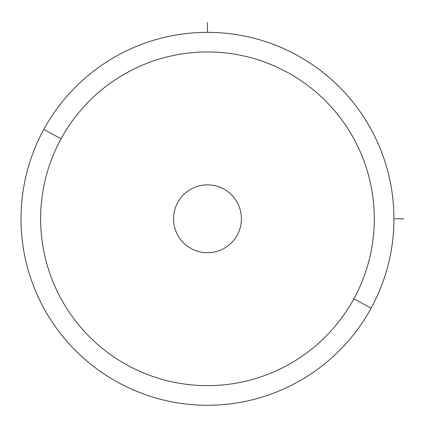 <?xml version="1.0" encoding="UTF-8"?>
<svg xmlns="http://www.w3.org/2000/svg" width="425" height="425" viewBox="0 0 425 425"><rect width="100%" height="100%" fill="white"/><g stroke="black" fill="none" stroke-linecap="round" stroke-linejoin="round"><path stroke-width="0.64" d="M43.833 129.407A186.463 186.463 0 0 0 118.076 382.442A186.463 186.463 0 0 0 371.11 308.199A186.463 186.463 0 0 0 296.868 55.165A186.463 186.463 0 0 0 43.833 129.407L61.057 138.816A166.839 166.839 0 0 0 127.484 365.213A166.839 166.839 0 0 0 353.887 298.786L371.11 308.199A186.463 186.463 0 0 1 118.076 382.442A186.463 186.463 0 0 1 43.833 129.407A186.463 186.463 0 0 1 296.868 55.165A186.463 186.463 0 0 1 371.11 308.199L353.887 298.786A166.839 166.839 0 0 0 287.459 72.388A166.839 166.839 0 0 0 61.057 138.816L43.833 129.407M353.887 298.786A166.839 166.839 0 0 1 127.484 365.213A166.839 166.839 0 0 1 61.057 138.816A166.839 166.839 0 0 1 287.459 72.388A166.839 166.839 0 0 1 353.887 298.786M177.682 202.528A33.942 33.942 0 0 0 191.197 248.588A33.942 33.942 0 0 0 237.256 235.073A33.942 33.942 0 0 0 223.741 189.013A33.942 33.942 0 0 0 177.682 202.528A33.942 33.942 0 0 1 223.741 189.013A33.942 33.942 0 0 1 237.256 235.073A33.942 33.942 0 0 1 191.197 248.588A33.942 33.942 0 0 1 177.682 202.528M393.938 218.801L403.75 218.801M207.469 32.337L207.469 22.525"/></g></svg>
